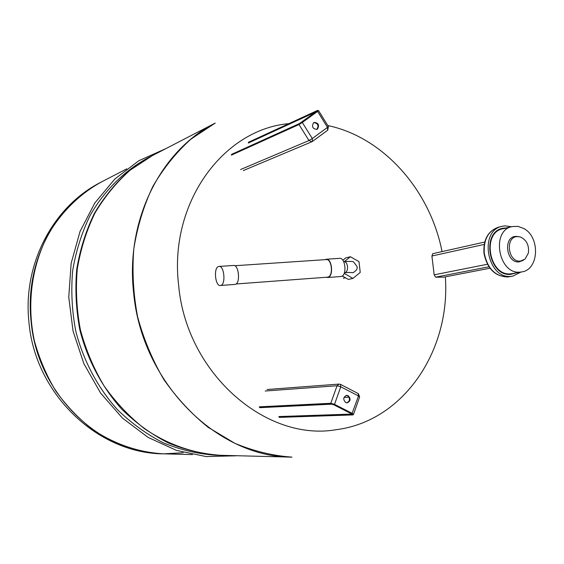<?xml version="1.0" encoding="UTF-8"?>
<svg xmlns="http://www.w3.org/2000/svg" width="564" height="564" viewBox="0 0 564 564"><rect width="100%" height="100%" fill="white"/><g stroke="black" fill="none" stroke-linecap="round" stroke-linejoin="round"><path stroke-width="0.85" d="M316.7 129.431L316.933 129.276C318.998 125.483 317.948 123.255 313.788 122.592M317.504 129.029L316.989 129.325C312.667 128.959 311.532 126.759 313.584 122.726L314.063 122.451C318.399 122.79 319.541 124.982 317.504 129.029M231.811 154.268L231.409 155.135L298.99 124.524L299.082 123.777L231.494 154.458M248.71 142.156L248.315 143.016L315.678 112.039M312.675 141.254L327.621 130.249L327.487 127.365L328.361 126.463L318.533 110.607M299.547 123.509L301.74 122.148L302.311 122.494L317.602 111.411L327.487 127.365L312.308 138.54L302.311 122.494L298.99 124.524L308.98 140.542L312.308 138.54L312.477 141.423L311.948 141.719L312.477 141.423M327.621 130.249L312.576 141.352M516.173 272.927L511.026 274.308C488.819 277.34 480.782 232.079 502.813 228.237L506.669 227.856M512.852 273.533L510.815 274.323M501.199 228.716L503.384 228.631M520.995 272.045L512.817 276.134L511.273 276.332C487.155 279.659 478.378 230.486 502.298 226.263L505.062 225.861L511.435 226.742M499.168 229.626L502.94 228.73C481.381 232.481 489.235 276.762 510.963 273.801L512.408 273.618L510.963 273.801C489.235 276.762 481.381 232.481 502.94 228.73L505.372 228.378M521.82 271.897L520.368 272.088C498.505 275.063 490.56 230.316 512.253 226.552L518.048 226.383L523.935 228.596C540.432 237.317 538.951 269.761 521.82 271.897L508.594 274.301M432.821 253.694L431.911 256.007L434.16 274.823L435.634 277.171L443.748 277.157L489.954 268.224M523.392 260.244L519.106 261.872C506.127 263.466 502.82 236.549 515.954 236.379L518.401 236.591M520.396 261.097C507.931 262.627 504.745 236.753 517.364 236.584L520.41 236.986C526.621 239.94 529.272 245.312 528.369 253.109L525.077 259.073L520.396 261.097M346.853 402.886C350.103 400.99 350.336 398.593 347.551 395.695L346.374 395.378M348.15 395.66C350.998 398.776 350.667 401.187 347.156 402.886L345.711 402.569C342.863 399.467 343.187 397.063 346.677 395.343L348.15 395.66M351.992 414.075L278.863 416.563L279.681 417.318M353.057 414.646L352.634 414.977L353.452 414.547L352.352 413.461L334.522 404.353L330.8 403.281L259.299 406.841L260.145 407.603M340.473 384.359L339.049 384.091L340.473 384.359L340.769 386.791L337.06 385.748L330.8 403.281L331.068 404.028L334.043 404.889L331.435 404.134L259.743 407.617M353.515 414.371L359.578 397.084L358.493 395.97L358.154 393.538L340.67 384.465M215.173 123.114L190.942 139.125C176.13 152.477 163.426 168.262 152.83 186.487C143.679 205.86 137.341 226.636 133.816 248.809C132.025 271.425 133.287 294.084 137.602 316.771C143.63 339.07 152.386 360.001 163.87 379.565C176.722 397.98 191.492 413.906 208.179 427.336L234.864 443.311C253.624 451.129 272.645 455.74 291.94 457.136L221.229 455.324C194.615 453.872 168.157 444.806 144.412 428.619C129.198 416.613 115.761 402.393 104.107 385.959C93.709 368.496 85.813 349.821 80.419 329.912C76.584 309.65 75.534 289.395 77.261 269.148C80.574 249.274 86.454 230.62 94.9 213.171C104.671 196.73 116.374 182.433 130.016 170.279L152.358 155.615L215.222 123.093C161.057 149.982 125.307 220.179 133.619 292.695C141.62 382.766 217.26 457.482 291.99 457.136L291.94 457.136C272.645 455.74 253.624 451.129 234.864 443.311L208.179 427.336C191.492 413.906 176.722 397.98 163.87 379.565C152.386 360.001 143.63 339.07 137.602 316.771C133.287 294.084 132.025 271.425 133.816 248.809C137.341 226.636 143.679 205.86 152.83 186.487C163.426 168.262 176.13 152.477 190.942 139.125L215.194 123.1M163.666 453.844L163.68 453.844C97.234 453.59 34.806 393.468 28.926 321.952C22.595 264.185 53.115 206.212 101.21 182.073C54.962 205.148 24.64 262.605 31.069 321.092C37.139 393.707 99.8 453.914 163.666 453.844L163.701 453.844C138.659 452.434 115.035 444.376 92.813 429.655C78.84 418.805 66.524 405.96 55.864 391.12C46.375 375.356 39.184 358.485 34.298 340.515C26.586 304.074 31.669 265.996 48.025 234.765C61.272 212.064 79.644 194.016 101.238 182.059L101.238 182.059C79.644 194.016 61.272 212.064 48.025 234.765C31.669 265.996 26.586 304.074 34.298 340.515C39.184 358.485 46.375 375.356 55.864 391.12C66.524 405.96 78.84 418.805 92.813 429.655C115.035 444.376 138.659 452.434 163.701 453.844L183.152 452.765M152.054 155.77L147.19 158.287C124.052 171.111 104.347 190.653 90.155 215.356C81.766 232.643 75.928 251.128 72.636 270.812C70.916 290.862 71.945 310.919 75.745 330.99C83.338 360.643 97.776 387.771 117.502 409.711C131.497 423.296 146.788 434.351 163.384 442.881C180.438 449.818 197.781 453.921 215.42 455.169L220.898 455.31M151.758 155.925L129.445 170.575C115.81 182.715 104.114 196.998 94.35 213.425C85.911 230.852 80.039 249.492 76.725 269.345C74.998 289.565 76.048 309.798 79.876 330.039C87.54 359.952 102.091 387.32 121.965 409.45C136.058 423.155 151.462 434.308 168.171 442.909C185.344 449.91 202.807 454.041 220.559 455.303M234.758 265.736L326.126 259.595C331.872 258.439 333.599 276.297 327.818 277.121L327.353 277.185M234.779 284.425L235.216 284.369C240.659 283.537 238.833 264.269 233.425 265.468L219.156 266.427M218.635 266.497C213.34 267.519 215.194 286.604 220.482 285.49L220.714 285.447C226.058 284.623 224.232 265.242 218.917 266.441L218.635 266.497M340.684 276.529L341.171 276.466C347.255 275.613 345.464 257.156 339.415 258.361L326.366 259.236M326.154 277.269L327.86 277.46C333.86 276.607 332.062 258.051 326.098 259.257L324.942 259.673M344.357 261.597L350.371 256.74L358.979 261.611L360.234 272.426L352.888 278.44L344.195 273.314M349.144 272.426L353.064 272.715C356.342 270.678 357.675 268.711 357.054 266.814M342.235 275.993L348.362 279.413L352.888 278.44M350.371 256.74L345.873 257.847L342.849 260.279M317.172 110.953L248.407 142.339M316.989 111.094L317.356 110.565M301.684 122.191L299.082 123.777M299.413 123.572L231.677 154.325M317.405 110.495L317.024 111.066L317.602 111.411L318.498 110.537L317.469 110.452L248.583 142.213M317.56 110.424L248.639 142.177M240.588 169.531L308.98 140.542L311.948 141.719L243.331 170.561M512.817 276.134L507.628 276.987C495.213 276.445 487.43 268.527 484.279 253.222C483.503 239.39 488.311 230.69 498.696 227.123L502.298 226.263M431.911 256.007L484.18 244.431M487.402 264.269L434.16 274.823M435.634 277.171L488.91 266.779M331.787 404.155L331.435 404.134M333.916 404.825L334.522 404.353L340.769 386.791L358.493 395.97L351.865 413.99L352.429 414.935L279.3 417.332M352.084 414.131L352.359 414.815L351.816 413.983L352.288 414.23M351.746 413.482L351.816 413.983L333.987 404.881L331.653 404.184L259.948 407.659M352.359 414.815L279.095 417.226M344.012 397.43L349.003 397.141M331.068 404.028L259.539 407.518M279.49 417.374L352.429 414.935M267.068 389.512L339.049 384.091L337.06 385.748L265.207 391.014M346.726 395.413L346.035 395.456M445.334 276.846C450.77 350.216 403.803 421.181 336.327 429.676C265.996 442.098 186.374 373.262 178.661 285.426C168.58 203.498 222.907 129.396 288.888 123.629M327.783 125.539C383.64 137.263 430.113 190.315 442.049 251.607M344.689 272.645L345.175 272.609C346.923 271.876 347.699 269.818 347.494 266.441C346.973 263.303 345.838 261.696 344.096 261.611C350.42 261.238 353.635 261.421 353.727 262.154L356.998 266.377M231.741 154.289L299.484 123.53L317.454 110.734M327.726 130.171L328.403 126.54M345.429 277.777L343.335 278.228M509.172 276.79C495.812 277.269 487.409 269.444 483.961 253.314C483.165 239.524 488.079 230.789 498.696 227.123M484.709 242.048L432.666 253.708M512.253 226.552L502.94 228.73M359.642 396.901L358.373 393.651M236.429 455.712L235.681 455.818M163.701 453.844L192.402 454.584M101.238 182.059L126.738 168.869M165.858 148.628L138.92 160.677L114.866 178.985L94.879 202.899L80.032 231.451L71.142 263.367L68.759 297.136L73.059 331.124L83.86 363.646L100.603 393.094L122.409 418.065L148.142 437.431L176.511 450.41L206.135 456.558L235.653 455.825M236.041 283.974L327.564 277.164M220.482 285.49L234.976 284.411M327.592 277.502L340.91 276.515M344.428 272.68L349.92 272.419M343.666 261.647L344.096 261.611"/></g></svg>
